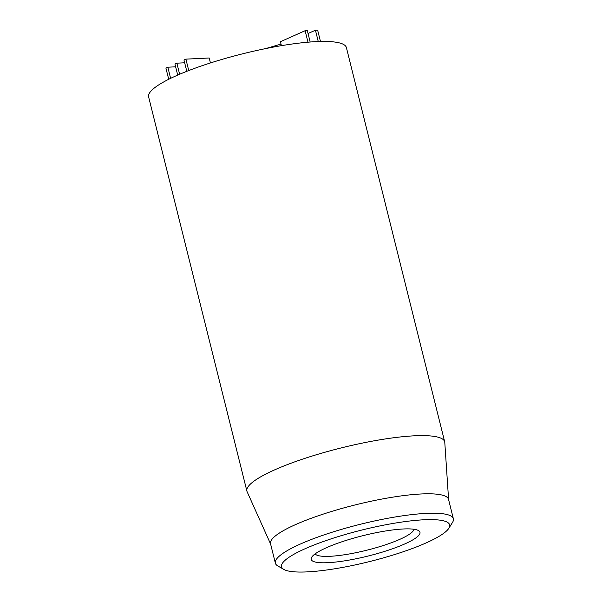 <?xml version="1.0" encoding="UTF-8"?>
<svg xmlns="http://www.w3.org/2000/svg" width="602" height="602" viewBox="0 0 602 602"><rect width="100%" height="100%" fill="white"/><g stroke="black" fill="none" stroke-linecap="round" stroke-linejoin="round"><path stroke-width="0.9" d="M186.801 71.322L183.971 59.997L185.898 59.139L209.21 58.003L210.444 62.947M188.742 70.562L185.898 59.139M177.703 75.092L174.941 64.023L176.868 63.165L184.671 62.789M179.629 74.264L176.868 63.165M168.718 79.291L165.911 68.056L167.838 67.198L175.641 66.814M170.614 78.358L167.838 67.198M310.165 42.02L307.321 30.604L305.124 30.71L280.427 41.734L281.405 45.669M307.991 42.193L305.124 30.71M320.467 41.478L317.63 30.1L315.44 30.205L308.043 33.509M318.262 41.546L315.44 30.205M413.867 529.248A50.959 9.549 -14 0 1 400.029 539.241A50.959 9.549 -14 0 1 348.377 554.118A50.959 9.549 -14 0 1 315.17 553.855M404.8 543.922A56.054 10.505 166 0 0 418.495 530.58A56.054 10.505 166 0 0 363.044 535.645A56.054 10.505 166 0 0 311.708 557.204A56.054 10.505 166 0 0 341.612 561.297A56.054 10.505 166 0 0 404.8 543.922M304.981 548.791A86.628 16.231 -14 0 1 402.64 521.934A86.628 16.231 -14 0 1 448.851 528.27A86.628 16.231 -14 0 1 369.515 561.583A86.628 16.231 -14 0 1 283.82 569.417A86.628 16.231 -14 0 1 304.981 548.791M448.851 528.27L452.538 522.378A91.73 17.187 166 0 0 453.374 518.789A91.73 17.187 166 0 0 395.762 516.885A91.73 17.187 166 0 0 300.202 544.11A91.73 17.187 166 0 0 275.37 563.171A91.73 17.187 166 0 0 277.8 565.94L283.82 569.417M453.374 518.789L448.535 499.359A91.73 17.187 166 0 0 355.376 504.875A91.73 17.187 166 0 0 270.531 543.741L275.37 563.171M270.599 544.02L247.113 491.729A101.919 19.098 -14 0 1 246.903 491.119A101.919 19.098 -14 0 1 274.489 469.936A101.919 19.098 -14 0 1 380.667 439.686A101.919 19.098 -14 0 1 444.69 441.8A101.919 19.098 -14 0 1 444.788 442.44L448.603 499.637M444.69 441.8L346.406 47.626A101.919 19.098 166 0 0 282.391 45.504A101.919 19.098 166 0 0 176.213 75.754A101.919 19.098 166 0 0 148.626 96.937L246.903 491.119M265.602 48.604L281.014 44.089"/></g></svg>
